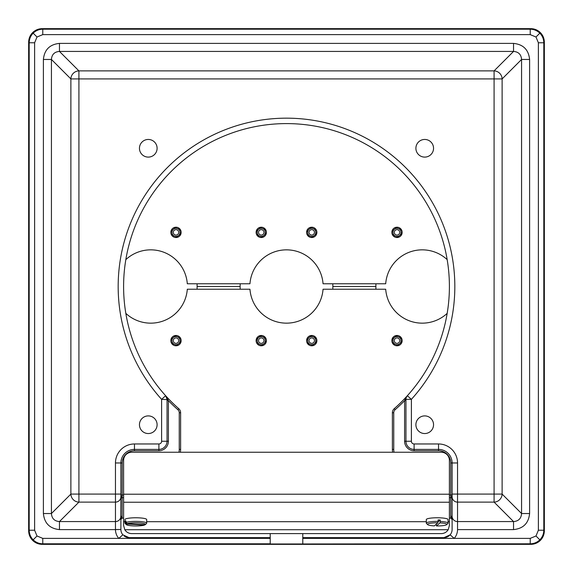 <?xml version="1.0" encoding="UTF-8"?>
<svg xmlns="http://www.w3.org/2000/svg" width="573" height="573" viewBox="0 0 573 573"><rect width="100%" height="100%" fill="white"/><g stroke="black" fill="none" stroke-linecap="round" stroke-linejoin="round"><path stroke-width="0.86" d="M312.715 338.099A2.715 2.715 0 0 1 314.276 341.601A2.715 2.715 0 0 1 310.774 343.17A2.715 2.715 0 0 1 309.205 339.66A2.715 2.715 0 0 1 312.715 338.099M315.766 339.99A4.075 4.075 0 0 1 314.312 343.793L316.138 342.31L315.766 339.99L315.394 337.669L313.195 336.831A4.075 4.075 0 0 1 315.766 339.99M307.35 338.951L308.095 343.599L312.486 345.275L314.312 343.793A4.075 4.075 0 0 1 307.722 341.279A4.075 4.075 0 0 1 309.176 337.468L307.35 338.951M311.003 335.993L309.176 337.468A4.075 4.075 0 0 1 313.195 336.831L311.003 335.993M262.226 229.83A2.715 2.715 0 0 1 263.795 233.34A2.715 2.715 0 0 1 260.285 234.901A2.715 2.715 0 0 1 258.724 231.399A2.715 2.715 0 0 1 262.226 229.83M265.278 231.721A4.075 4.075 0 0 1 263.824 235.532L265.65 234.049L264.905 229.401L262.713 228.563A4.075 4.075 0 0 1 265.278 231.721M256.862 230.69L257.606 235.331L261.997 237.007L263.824 235.532A4.075 4.075 0 0 1 257.234 233.01A4.075 4.075 0 0 1 258.688 229.207L256.862 230.69M260.514 227.725L258.688 229.207A4.075 4.075 0 0 1 262.713 228.563L260.514 227.725M312.715 229.83A2.715 2.715 0 0 1 314.276 233.34A2.715 2.715 0 0 1 310.774 234.901A2.715 2.715 0 0 1 309.205 231.399A2.715 2.715 0 0 1 312.715 229.83M315.766 231.721A4.075 4.075 0 0 1 314.312 235.532L316.138 234.049L315.766 231.721L315.394 229.401L313.195 228.563A4.075 4.075 0 0 1 315.766 231.721M307.35 230.69L308.095 235.331L312.486 237.007L314.312 235.532A4.075 4.075 0 0 1 307.722 233.01A4.075 4.075 0 0 1 309.176 229.207L307.35 230.69M311.003 227.725L309.176 229.207A4.075 4.075 0 0 1 313.195 228.563L311.003 227.725M397.977 338.099A2.715 2.715 0 0 1 399.539 341.601A2.715 2.715 0 0 1 396.036 343.17A2.715 2.715 0 0 1 394.468 339.66A2.715 2.715 0 0 1 397.977 338.099M401.028 339.99A4.075 4.075 0 0 1 399.574 343.793L401.401 342.31L400.656 337.669L398.457 336.831A4.075 4.075 0 0 1 401.028 339.99M392.612 338.951L393.357 343.599L397.748 345.275L399.574 343.793A4.075 4.075 0 0 1 392.985 341.279A4.075 4.075 0 0 1 394.439 337.468L392.612 338.951M396.265 335.993L394.439 337.468A4.075 4.075 0 0 1 398.457 336.831L396.265 335.993M176.964 229.83A2.715 2.715 0 0 1 178.532 233.34A2.715 2.715 0 0 1 175.023 234.901A2.715 2.715 0 0 1 173.461 231.399A2.715 2.715 0 0 1 176.964 229.83M180.015 231.721A4.075 4.075 0 0 1 178.561 235.532L180.388 234.049L179.643 229.401L177.451 228.563A4.075 4.075 0 0 1 180.015 231.721M171.599 230.69L172.344 235.331L176.735 237.007L178.561 235.532A4.075 4.075 0 0 1 171.972 233.01A4.075 4.075 0 0 1 173.426 229.207L171.599 230.69M175.252 227.725L173.426 229.207A4.075 4.075 0 0 1 177.451 228.563L175.252 227.725M124.957 523.17A10.858 1.783 0 0 1 125.272 522.748L126.425 524.016A9.641 1.583 180 0 0 126.318 524.639L125.115 523.471A10.858 1.783 0 0 1 124.957 523.17L124.957 519.553A10.858 1.783 0 0 1 125.58 518.959A10.858 1.783 0 0 1 137.656 517.799A10.858 1.783 0 0 1 146.681 519.553L146.681 523.17A10.858 1.783 0 0 1 146.53 523.471L145.32 524.639A9.641 1.583 180 0 0 138.759 522.87A9.641 1.583 180 0 0 127.149 523.679L125.996 522.411A10.858 1.783 0 0 1 138.186 521.43A10.858 1.783 0 0 1 146.681 523.17M125.996 522.411L125.996 520.936A10.858 1.783 180 0 0 125.58 521.101A10.858 1.783 180 0 0 125.272 521.272L125.996 521.315M126.318 524.639A9.641 1.583 180 0 0 134.447 525.942A9.641 1.583 180 0 0 144.489 525.069L144.854 524.71M126.425 524.016L144.489 525.069M125.272 522.748L125.272 521.272M127.149 523.679L145.213 524.732A9.641 1.583 180 0 0 145.32 524.639M426.319 523.17A10.858 1.783 0 0 1 438.094 521.394L437.865 522.798A9.641 1.583 180 0 0 427.68 524.639L426.47 523.471A10.858 1.783 0 0 1 426.319 523.17L426.319 519.553A10.858 1.783 0 0 1 439.169 517.799A10.858 1.783 0 0 1 448.043 519.553L448.043 523.17A10.858 1.783 0 0 1 447.885 523.471L446.682 524.639A9.641 1.583 180 0 0 440 522.863L440.229 521.459A10.858 1.783 0 0 1 448.043 523.17M438.001 521.946L440.229 519.983A10.858 1.783 180 0 0 439.169 519.94A10.858 1.783 180 0 0 438.094 519.919L438.094 521.394M440.229 519.983L440.229 521.459M446.682 524.639A9.641 1.583 180 0 1 436.497 525.957L436.268 524.202M427.68 524.639A9.641 1.583 180 0 0 434.363 525.892L437.865 522.798M436.497 525.957L440 522.863M175.997 227.209A5.157 5.157 0 0 1 181.154 232.366A5.157 5.157 0 0 1 175.997 237.523A5.157 5.157 0 0 1 170.833 232.366A5.157 5.157 0 0 1 175.997 227.209M261.259 227.209A5.157 5.157 0 0 1 266.416 232.366A5.157 5.157 0 0 1 261.259 237.523A5.157 5.157 0 0 1 256.102 232.366A5.157 5.157 0 0 1 261.259 227.209M311.741 227.209A5.157 5.157 0 0 1 316.898 232.366A5.157 5.157 0 0 1 311.741 237.523A5.157 5.157 0 0 1 306.584 232.366A5.157 5.157 0 0 1 311.741 227.209M397.003 227.209A5.157 5.157 0 0 1 402.167 232.366A5.157 5.157 0 0 1 397.003 237.523A5.157 5.157 0 0 1 391.846 232.366A5.157 5.157 0 0 1 397.003 227.209M125.838 259.619A36.651 36.651 0 0 1 187.307 283.785L249.95 283.785A36.651 36.651 0 0 1 286.5 249.849A36.651 36.651 0 0 1 323.05 283.785L385.693 283.785A36.651 36.651 0 0 1 447.162 259.619M375.952 283.785A46.377 46.377 0 0 0 375.874 286.5L332.877 286.5A46.377 46.377 0 0 0 332.791 283.785M240.209 283.785A46.377 46.377 0 0 0 240.123 286.5L197.126 286.5A46.377 46.377 0 0 0 197.048 283.785M397.003 345.791A5.157 5.157 0 0 1 391.846 340.634A5.157 5.157 0 0 1 397.003 335.477A5.157 5.157 0 0 1 402.167 340.634A5.157 5.157 0 0 1 397.003 345.791M311.741 345.791A5.157 5.157 0 0 1 306.584 340.634A5.157 5.157 0 0 1 311.741 335.477A5.157 5.157 0 0 1 316.898 340.634A5.157 5.157 0 0 1 311.741 345.791M261.259 345.791A5.157 5.157 0 0 1 256.102 340.634A5.157 5.157 0 0 1 261.259 335.477A5.157 5.157 0 0 1 266.416 340.634A5.157 5.157 0 0 1 261.259 345.791M175.997 345.791A5.157 5.157 0 0 1 170.833 340.634A5.157 5.157 0 0 1 175.997 335.477A5.157 5.157 0 0 1 181.154 340.634A5.157 5.157 0 0 1 175.997 345.791M447.162 313.381A36.651 36.651 0 0 1 385.693 289.215L323.05 289.215A36.651 36.651 0 0 1 286.5 323.151A36.651 36.651 0 0 1 249.95 289.215L187.307 289.215A36.651 36.651 0 0 1 125.838 313.381M197.048 289.215A46.377 46.377 0 0 0 197.126 286.5L240.123 286.5A46.377 46.377 0 0 0 240.209 289.215M332.791 289.215A46.377 46.377 0 0 0 332.877 286.5L375.874 286.5A46.377 46.377 0 0 0 375.952 289.215M148.278 415.898A8.824 8.824 0 0 0 139.454 424.722A8.824 8.824 0 0 0 148.278 433.546A8.824 8.824 0 0 0 157.102 424.722A8.824 8.824 0 0 0 148.278 415.898M424.722 415.898A8.824 8.824 0 0 0 415.898 424.722A8.824 8.824 0 0 0 424.722 433.546A8.824 8.824 0 0 0 433.546 424.722A8.824 8.824 0 0 0 424.722 415.898M424.722 139.454A8.824 8.824 0 0 0 415.898 148.278A8.824 8.824 0 0 0 424.722 157.102A8.824 8.824 0 0 0 433.546 148.278A8.824 8.824 0 0 0 424.722 139.454M148.278 139.454A8.824 8.824 0 0 0 139.454 148.278A8.824 8.824 0 0 0 148.278 157.102A8.824 8.824 0 0 0 157.102 148.278A8.824 8.824 0 0 0 148.278 139.454M270.212 543.806L42.767 543.806C39.043 543.741 35.848 542.416 33.17 539.83C30.584 537.152 29.259 533.957 29.194 530.233L29.194 42.767C29.259 39.043 30.584 35.848 33.17 33.17C35.848 30.584 39.043 29.259 42.767 29.194L530.233 29.194C533.957 29.259 537.152 30.584 539.83 33.17C542.416 35.848 543.741 39.043 543.806 42.767L543.806 530.233C543.741 533.957 542.416 537.152 539.83 539.83C537.152 542.416 533.957 543.741 530.233 543.806L270.212 543.992L270.212 537.632L129.032 537.632L270.212 537.632L270.212 533.606M302.788 543.806L302.788 538.376L530.233 538.376L535.991 535.991L538.376 530.233L538.376 42.767L535.991 37.009L530.233 34.624L530.233 29.194L530.777 28.65L42.223 28.65C38.498 28.707 35.297 30.032 32.625 32.625C30.032 35.304 28.707 38.498 28.65 42.223L28.65 530.777C28.707 534.502 30.032 537.696 32.625 540.375C35.304 542.968 38.498 544.293 42.223 544.35L530.777 544.35C534.502 544.293 537.696 542.968 540.375 540.375C542.968 537.696 544.293 534.502 544.35 530.777L544.35 42.223C544.293 38.498 542.968 35.304 540.375 32.625C537.696 30.032 534.502 28.707 530.777 28.65L42.223 28.65C38.498 28.707 35.304 30.032 32.625 32.625L32.625 32.625C30.032 35.297 28.707 38.498 28.65 42.223L28.65 530.777L29.194 530.233L34.624 530.233L37.009 535.991L42.767 538.376L270.212 538.376M302.788 533.606L302.788 537.632L443.968 537.632A8.144 8.144 0 0 0 448.774 536.063M449.468 535.497A8.144 8.144 0 0 0 452.111 529.488L452.111 518.522A1.361 1.339 -0 0 0 450.758 517.183L450.758 462.97A12.219 12.219 0 0 0 438.538 450.758L414.1 450.758A9.505 9.505 0 0 1 404.602 441.253L404.602 400.656L406.364 397.304M452.111 519.482L450.758 518.099L450.758 517.183M449.397 518.099L450.758 518.099M449.397 494.986L452.111 494.986L452.111 497.163L452.111 462.97A13.573 13.573 0 0 0 438.538 449.397L414.1 449.397A8.144 8.144 0 0 1 405.956 441.253L405.956 399.36A5.429 5.429 0 0 1 407.36 395.721A162.897 162.897 0 0 0 399.732 169.386A162.897 162.897 0 0 0 173.268 169.386A162.897 162.897 0 0 0 165.64 395.721A5.429 5.429 0 0 1 167.044 399.36L165.64 395.721L168.398 400.656L168.398 441.253A9.505 9.505 0 0 1 158.9 450.758L134.462 450.758A12.219 12.219 0 0 0 122.242 462.97L122.106 516.209L122.242 518.099L123.603 518.099M122.242 518.099L120.889 519.482M122.242 517.183A1.361 1.339 -0 0 0 120.889 518.522L120.889 529.488A8.144 8.144 0 0 0 122.873 534.824L129.032 537.632L129.032 538.376M124.226 536.063A8.144 8.144 0 0 0 128.087 537.581M122.873 534.824L118.769 538.376A13.573 13.573 0 0 1 115.46 529.602L59.463 529.602C49.736 528.614 44.386 523.264 43.398 513.537L43.398 59.463C44.386 49.736 49.736 44.386 59.463 43.398L513.537 43.398C523.264 44.386 528.614 49.736 529.602 59.463L529.602 513.537C528.614 523.264 523.264 528.614 513.537 529.602L457.541 529.602A13.573 13.573 0 0 1 454.231 538.376L450.127 534.824L443.968 537.632L443.968 538.376M177.881 409.716L178.776 408.692A162.897 162.897 0 0 1 165.64 395.721A162.897 162.897 0 0 0 178.776 408.692A162.897 162.897 0 0 1 165.64 395.721A162.897 162.897 0 0 0 178.776 408.692A5.429 5.429 0 0 1 180.617 412.768L180.617 449.397A13.573 13.573 0 0 1 180.316 452.24A13.573 13.573 0 0 0 180.617 449.397L179.256 449.397L179.256 412.768A4.075 4.075 0 0 0 177.881 409.716A164.258 164.258 0 0 1 168.398 400.656L167.044 400.656M405.956 400.656L404.602 400.656A164.258 164.258 0 0 1 395.119 409.716A4.075 4.075 0 0 0 393.744 412.768L393.744 449.397L392.383 449.397A13.573 13.573 0 0 0 392.684 452.24A13.573 13.573 0 0 1 392.383 449.397L392.383 412.768A5.429 5.429 0 0 1 394.224 408.692A162.897 162.897 0 0 0 399.732 169.386A162.897 162.897 0 0 0 173.268 169.386A162.897 162.897 0 0 0 165.64 395.721A5.429 5.429 0 0 1 167.044 399.36L167.044 441.253A8.144 8.144 0 0 1 158.9 449.397L134.462 449.397A13.573 13.573 0 0 0 120.889 462.97L120.889 497.163L120.889 494.084L115.46 494.084L115.46 462.97A19.002 19.002 0 0 1 134.462 443.968L158.9 443.968A2.715 2.715 0 0 0 161.615 441.253L161.615 399.36A168.326 168.326 0 0 1 169.493 165.482A168.326 168.326 0 0 1 403.507 165.482A168.326 168.326 0 0 1 411.385 399.36L411.385 441.253A2.715 2.715 0 0 0 414.1 443.968L438.538 443.968A19.002 19.002 0 0 1 457.541 462.97L457.541 494.084L494.084 494.084L494.084 78.916L78.916 78.916L78.916 494.084L115.46 494.084L115.46 502.12L78.916 502.12L59.463 521.566L115.46 521.566L115.46 502.12A5.429 5.358 -0 0 0 120.889 496.762M302.788 538.376L302.788 537.632L443.968 537.632M59.463 43.398L59.463 51.434C54.485 51.806 51.806 54.485 51.434 59.463L51.434 513.537C51.806 518.515 54.485 521.194 59.463 521.566L59.463 529.602M529.602 59.463L521.566 59.463C521.194 54.485 518.515 51.806 513.537 51.434L59.463 51.434L78.916 70.88L494.084 70.88L513.537 51.434L513.537 43.398M513.537 529.602L513.537 521.566C518.515 521.194 521.194 518.515 521.566 513.537L521.566 59.463L502.12 78.916L502.12 494.084L521.566 513.537L529.602 513.537M115.46 529.531L120.889 529.488L115.46 529.602L115.46 521.566A5.429 5.358 -0 0 0 120.774 517.283L120.889 497.163A1.361 0.723 0 0 1 122.242 496.44M43.398 513.537L51.434 513.537L70.88 494.084L70.88 78.916L51.434 59.463L43.398 59.463M120.889 518.522L120.774 517.283A1.361 1.339 -0 0 1 122.106 516.209M450.758 496.44A1.361 0.723 0 0 1 452.111 497.163L452.111 518.522M393.744 412.768L392.383 412.768A5.429 5.429 0 0 1 394.224 408.692A162.897 162.897 0 0 0 407.36 395.721A5.429 5.429 0 0 0 405.956 399.36L404.925 399.668M168.075 399.668L161.615 399.36L165.64 395.721L166.614 397.247M176.964 338.099A2.715 2.715 0 0 1 178.532 341.601A2.715 2.715 0 0 1 175.023 343.17A2.715 2.715 0 0 1 173.461 339.66A2.715 2.715 0 0 1 176.964 338.099M180.015 339.99A4.075 4.075 0 0 1 178.561 343.793L180.388 342.31L179.643 337.669L177.451 336.831A4.075 4.075 0 0 1 180.015 339.99M171.599 338.951L172.344 343.599L176.735 345.275L178.561 343.793A4.075 4.075 0 0 1 171.972 341.279A4.075 4.075 0 0 1 173.426 337.468L171.599 338.951M175.252 335.993L173.426 337.468A4.075 4.075 0 0 1 177.451 336.831L175.252 335.993M262.226 338.099A2.715 2.715 0 0 1 263.795 341.601A2.715 2.715 0 0 1 260.285 343.17A2.715 2.715 0 0 1 258.724 339.66A2.715 2.715 0 0 1 262.226 338.099M265.278 339.99A4.075 4.075 0 0 1 263.824 343.793L265.65 342.31L264.905 337.669L262.713 336.831A4.075 4.075 0 0 1 265.278 339.99M256.862 338.951L257.606 343.599L261.997 345.275L263.824 343.793A4.075 4.075 0 0 1 257.234 341.279A4.075 4.075 0 0 1 258.688 337.468L256.862 338.951M260.514 335.993L258.688 337.468A4.075 4.075 0 0 1 262.713 336.831L260.514 335.993M397.977 229.83A2.715 2.715 0 0 1 399.539 233.34A2.715 2.715 0 0 1 396.036 234.901A2.715 2.715 0 0 1 394.468 231.399A2.715 2.715 0 0 1 397.977 229.83M401.028 231.721A4.075 4.075 0 0 1 399.574 235.532L401.401 234.049L401.028 231.721L400.656 229.401L398.457 228.563A4.075 4.075 0 0 1 401.028 231.721M392.612 230.69L393.357 235.331L397.748 237.007L399.574 235.532A4.075 4.075 0 0 1 392.985 233.01A4.075 4.075 0 0 1 394.439 229.207L392.612 230.69M396.265 227.725L394.439 229.207A4.075 4.075 0 0 1 398.457 228.563L396.265 227.725M123.603 460.384L123.603 460.384A8.144 8.144 0 0 1 131.747 452.24A8.144 8.144 180 0 0 123.603 460.384L123.603 525.462L124.807 529.731A8.144 8.144 180 0 0 131.747 533.606L441.253 533.606A8.144 8.144 180 0 0 448.193 529.731L449.397 525.462L449.397 521.702L448.043 521.702M449.397 460.384L449.397 460.384A8.144 8.144 180 0 0 441.253 452.24L131.747 452.24L441.253 452.24A8.144 8.144 0 0 1 449.397 460.384L449.397 521.702M530.233 34.624L42.767 34.624L37.009 37.009L34.624 42.767L34.624 530.233M37.009 37.009L33.17 33.17M28.65 42.223L29.194 42.767L34.624 42.767M37.009 535.991L33.17 539.83M28.65 530.777L28.65 530.777C28.707 534.502 30.032 537.703 32.625 540.375L32.625 540.375C35.297 542.968 38.498 544.293 42.223 544.35L42.767 543.806L42.767 538.376M535.991 37.009L539.83 33.17M535.991 535.991L539.83 539.83M538.376 530.233L543.806 530.233L544.35 530.777L544.35 42.223L543.806 42.767L538.376 42.767M544.35 42.223L544.35 42.223C544.293 38.498 542.968 35.297 540.375 32.625L540.375 32.625C537.703 30.032 534.502 28.707 530.777 28.65M42.223 544.35L530.777 544.35C534.502 544.293 537.703 542.968 540.375 540.375L540.375 540.375C542.968 537.703 544.293 534.502 544.35 530.777M530.777 544.35L530.233 543.806L530.233 538.376M494.084 502.12L457.541 502.12L457.541 521.566L513.537 521.566L494.084 502.12L494.084 494.084L502.12 494.084A8.144 7.929 135 0 1 494.084 502.12M42.223 28.65L42.767 29.194L42.767 34.624M123.603 497.665L122.106 497.665A1.361 1.339 0 0 0 120.774 498.739M120.889 494.986L123.603 494.986M178.926 452.24A12.219 12.219 0 0 0 179.256 449.397M393.744 449.397A12.219 12.219 0 0 0 394.074 452.24M452.226 498.739A1.361 1.339 -0 0 0 450.894 497.665L449.397 497.665M70.88 78.916A8.144 7.929 -45 0 1 78.916 70.88L78.916 78.916L70.88 78.916M494.084 70.88A8.144 7.929 45 0 1 502.12 78.916L494.084 78.916L494.084 70.88M78.916 502.12A8.144 7.929 -135 0 1 70.88 494.084L78.916 494.084L78.916 502.12M452.111 494.084L457.541 494.084L457.541 502.12A5.429 5.358 -0 0 1 452.111 496.762M450.894 516.209A1.361 1.339 0 0 1 452.226 517.283A5.429 5.358 -0 0 0 457.541 521.566L457.541 529.531M414.1 443.968L414.1 449.397A8.144 8.144 0 0 1 405.956 441.253L411.385 441.253M161.615 441.253L167.044 441.253A8.144 8.144 0 0 1 158.9 449.397L158.9 443.968M457.541 462.97L452.111 462.97A13.573 13.573 0 0 0 438.538 449.397L438.538 443.968M134.462 443.968L134.462 449.397A13.573 13.573 0 0 0 120.889 462.97L115.46 462.97M178.776 408.692A5.429 5.429 0 0 1 180.617 412.768L179.256 412.768M405.956 399.36L411.385 399.36L407.36 395.721L406.407 397.196M395.119 409.716L394.224 408.692M405.956 441.253L404.602 441.253M414.1 449.397L414.1 450.758M438.538 449.397L438.538 450.758M452.111 462.97L450.758 462.97M168.398 441.253L167.044 441.253M158.9 450.758L158.9 449.397M134.462 450.758L134.462 449.397M122.242 462.97L120.889 462.97M449.397 494.213L123.603 494.213M449.397 502.242L123.603 502.242M426.319 521.702L146.681 521.702M124.957 521.702L123.603 521.702M448.193 529.731L124.807 529.731"/></g></svg>
